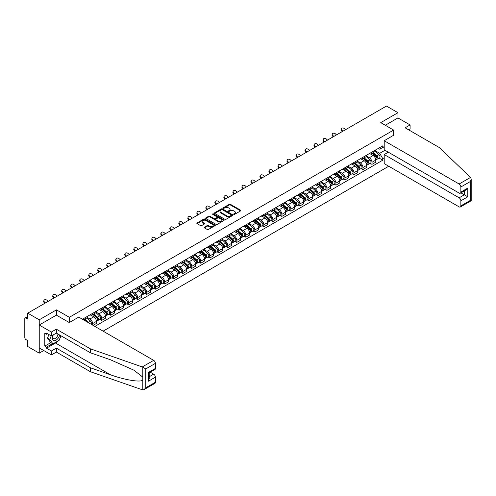 <?xml version="1.0" encoding="UTF-8"?>
<svg xmlns="http://www.w3.org/2000/svg" width="496" height="496" viewBox="0 0 496 496"><rect width="100%" height="100%" fill="white"/><g stroke="black" fill="none" stroke-linecap="round" stroke-linejoin="round"><path stroke-width="0.74" d="M233.808 214.359A0.564 0.322 0 0 0 234.602 214.359L240.628 210.881A0.8 0.465 0 0 0 240.864 210.552A0.8 0.465 0 0 0 240.628 210.223L230.423 204.333A0.8 0.465 0 0 0 229.288 204.333L223.262 207.812A0.564 0.322 0 0 0 224.056 208.27L224.837 207.818A2.567 1.482 0 0 1 228.464 207.818L229.313 208.308A2.567 1.482 0 0 1 230.063 209.355A2.567 1.482 0 0 1 229.313 210.403L228.538 210.856A0.564 0.322 0 0 0 229.332 211.315L230.107 210.862A2.567 1.482 0 0 1 233.74 210.862L234.589 211.352A2.567 1.482 0 0 1 235.34 212.4A2.567 1.482 0 0 1 234.589 213.447L233.808 213.9A0.564 0.322 0 0 0 233.808 214.359L233.808 213.9M204.395 227.18A0.8 0.465 0 0 0 204.16 227.509A0.8 0.465 0 0 0 204.395 227.838L207.26 229.493A0.8 0.465 0 0 0 208.394 229.493L215.084 225.63A0.8 0.465 0 0 0 215.32 225.302A0.8 0.465 0 0 0 215.084 224.973L204.879 219.083A0.8 0.465 0 0 0 203.744 219.083L197.055 222.946A0.8 0.465 0 0 0 196.819 223.268A0.8 0.465 0 0 0 197.055 223.597L200.514 225.593A0.8 0.465 0 0 0 201.643 225.593L204.507 223.944A0.8 0.465 0 0 0 204.743 223.615A0.8 0.465 0 0 0 204.507 223.287L202.796 222.295A2.145 1.24 0 0 1 202.163 221.421A2.145 1.24 0 0 1 203.49 220.28A2.145 1.24 0 0 1 205.828 220.546L212.548 224.421A2.145 1.24 0 0 1 213.175 225.302A2.145 1.24 0 0 1 211.848 226.443A2.145 1.24 0 0 1 209.51 226.176L208.394 225.531A0.8 0.465 0 0 0 207.26 225.531L204.395 227.18L204.395 227.838M69.335 317.297L56.457 309.864L39.24 319.802L27.745 313.162L386.465 106.063L397.959 112.697L380.742 122.636L393.626 130.076L69.335 317.297L69.335 322.536M224.893 219.306A0.8 0.465 0 0 0 226.027 219.306L232.717 215.444A0.8 0.465 0 0 0 232.953 215.121A0.8 0.465 0 0 0 232.717 214.793L222.512 208.897A0.8 0.465 0 0 0 221.377 208.897L214.687 212.765A0.8 0.465 0 0 0 214.452 213.088A0.8 0.465 0 0 0 214.687 213.416L224.893 219.306M212.951 214.477A0.564 0.322 0 0 1 213.522 214.557L213.522 213.894L223.901 219.883A0.8 0.465 0 0 1 224.136 220.212A0.8 0.465 0 0 1 223.901 220.534L217.211 224.403A0.8 0.465 0 0 1 216.076 224.403L205.871 218.507L208.735 216.864L208.735 216.2L205.871 217.856A0.8 0.465 0 0 0 205.635 218.178A0.8 0.465 0 0 0 205.871 218.507L205.871 217.856M208.735 216.864A0.8 0.465 0 0 1 209.864 216.864L209.864 216.2A0.8 0.465 0 0 0 208.735 216.2M209.864 216.2L214.005 218.587A0.8 0.465 0 0 0 215.14 218.587L217.037 217.49A0.8 0.465 0 0 0 217.273 217.167A0.8 0.465 0 0 0 217.037 216.839L212.728 214.353A0.564 0.322 0 0 1 213.522 213.894M39.24 319.802L39.24 353.152L27.745 346.518L27.745 340.609L25.953 339.58A1.637 0.942 -120 0 1 24.8 337.578L24.8 318.699A1.637 0.942 -120 0 1 25.141 317.955L27.745 316.448M103.1 331.154L388.746 166.241M39.24 353.152L43.778 350.536M27.745 313.162L27.745 319.071L25.953 318.035A1.637 0.942 -120 0 0 25.141 317.955M408.53 129.772L410.087 128.873L410.087 124.936L397.959 117.936L397.959 112.697M371.963 152.086A3.757 2.17 60 0 1 371.188 153.772L375.001 151.571A3.757 2.17 -120 0 0 375.776 149.885M366.556 156.128L369.309 157.722A3.757 2.17 60 0 1 371.963 162.322L375.776 160.121A3.757 2.17 -120 0 0 373.122 155.521L370.394 153.946M375.776 160.121L375.776 162.155L371.963 164.356L370.134 163.302M371.188 153.772A3.757 2.17 60 0 1 369.334 153.599M371.963 162.322L371.963 164.356M362.954 157.288A3.757 2.17 60 0 1 362.173 158.974L365.986 156.773A3.757 2.17 -120 0 0 366.767 155.087M361.125 168.504L362.954 169.558L366.767 167.357L366.767 165.323A3.757 2.17 -120 0 0 364.107 160.723L361.379 159.148M362.173 158.974A3.757 2.17 60 0 1 360.325 158.807M357.542 161.33L360.294 162.924A3.757 2.17 60 0 1 362.954 167.524L362.954 169.558M353.939 162.49A3.757 2.17 60 0 1 353.164 164.176L356.977 161.975A3.757 2.17 -120 0 0 357.752 160.289M352.117 173.705L353.939 174.759L357.752 172.558L357.752 170.525A3.757 2.17 -120 0 0 355.099 165.924L352.371 164.35M353.164 164.176A3.757 2.17 60 0 1 351.317 164.009M348.533 166.538L351.286 168.125A3.757 2.17 60 0 1 353.939 172.726L353.939 174.759M344.931 167.691A3.757 2.17 60 0 1 344.15 169.378L347.963 167.177A3.757 2.17 -120 0 0 348.744 165.49M343.102 178.907L344.931 179.967L348.744 177.766L348.744 175.727A3.757 2.17 -120 0 0 346.084 171.126L343.356 169.551M344.15 169.378A3.757 2.17 60 0 1 342.302 169.21M339.518 171.74L342.271 173.327A3.757 2.17 60 0 1 344.931 177.928L344.931 179.967M335.922 172.893A3.757 2.17 60 0 1 335.141 174.58L338.954 172.379A3.757 2.17 -120 0 0 339.729 170.692M334.093 184.115L335.922 185.169L339.735 182.968L339.735 180.935A3.757 2.17 -120 0 0 337.075 176.328L334.347 174.753M335.141 174.58A3.757 2.17 60 0 1 333.293 174.412M330.51 176.942L333.262 178.529A3.757 2.17 60 0 1 335.922 183.136L335.922 185.169M326.907 178.095A3.757 2.17 60 0 1 326.132 179.781L329.945 177.58A3.757 2.17 -120 0 0 330.72 175.894M325.078 189.317L326.907 190.371L330.72 188.17L330.72 186.136A3.757 2.17 -120 0 0 328.067 181.53L325.333 179.955M326.132 179.781A3.757 2.17 60 0 1 324.279 179.614M321.495 182.144L324.254 183.731A3.757 2.17 60 0 1 326.907 188.337L326.907 190.371M317.899 183.297A3.757 2.17 60 0 1 317.118 184.989L320.931 182.788A3.757 2.17 -120 0 0 321.712 181.096M316.07 194.519L317.899 195.573L321.712 193.372L321.712 191.338A3.757 2.17 -120 0 0 319.052 186.738L316.324 185.157M317.118 184.989A3.757 2.17 60 0 1 315.27 184.816M312.486 187.345L315.239 188.939A3.757 2.17 60 0 1 317.899 193.539L317.899 195.573M308.884 188.505A3.757 2.17 60 0 1 308.109 190.191L311.922 187.99A3.757 2.17 -120 0 0 312.697 186.304M307.055 199.721L308.884 200.775L312.697 198.574L312.697 196.54A3.757 2.17 -120 0 0 310.043 191.94L307.315 190.365M308.109 190.191A3.757 2.17 60 0 1 306.255 190.018M303.478 192.547L306.23 194.141A3.757 2.17 60 0 1 308.884 198.741L308.884 200.775M299.875 193.707A3.757 2.17 60 0 1 299.094 195.393L302.907 193.192A3.757 2.17 -120 0 0 303.688 191.506M298.046 204.922L299.875 205.976L303.688 203.775L303.688 201.742A3.757 2.17 -120 0 0 301.029 197.141L298.301 195.567M299.094 195.393A3.757 2.17 60 0 1 297.247 195.219M294.463 197.749L297.216 199.342A3.757 2.17 60 0 1 299.875 203.943L299.875 205.976M290.861 198.908A3.757 2.17 60 0 1 290.086 200.595L293.899 198.394A3.757 2.17 -120 0 0 294.674 196.707M289.038 210.124L290.861 211.178L294.674 208.977L294.674 206.944A3.757 2.17 -120 0 0 292.02 202.343L289.292 200.768M290.086 200.595A3.757 2.17 60 0 1 288.238 200.427M285.454 202.957L288.207 204.544A3.757 2.17 60 0 1 290.861 209.145L290.861 211.178M281.852 204.11A3.757 2.17 60 0 1 281.071 205.797L284.884 203.596A3.757 2.17 -120 0 0 285.665 201.909M280.023 215.326L281.852 216.386L285.665 214.179L285.665 212.145A3.757 2.17 -120 0 0 283.005 207.545L280.277 205.97M281.071 205.797A3.757 2.17 60 0 1 279.223 205.629M276.439 208.159L279.192 209.746A3.757 2.17 60 0 1 281.852 214.346L281.852 216.386M272.843 209.312A3.757 2.17 60 0 1 272.062 210.998L275.875 208.797A3.757 2.17 -120 0 0 276.65 207.111M271.014 220.528L272.843 221.588L276.656 219.387L276.656 217.353A3.757 2.17 -120 0 0 273.997 212.747L271.269 211.172M272.062 210.998A3.757 2.17 60 0 1 270.215 210.831M267.431 213.361L270.184 214.948A3.757 2.17 60 0 1 272.843 219.554L272.843 221.588M263.829 214.514A3.757 2.17 60 0 1 263.054 216.2L266.867 213.999A3.757 2.17 -120 0 0 267.642 212.313M262 225.736L263.829 226.79L267.642 224.589L267.642 222.555A3.757 2.17 -120 0 0 264.982 217.949L262.254 216.374M263.054 216.2A3.757 2.17 60 0 1 261.2 216.033M258.416 218.562L261.175 220.15A3.757 2.17 60 0 1 263.829 224.756L263.829 226.79M254.82 219.716A3.757 2.17 60 0 1 254.039 221.402L257.852 219.201A3.757 2.17 -120 0 0 258.633 217.515M252.991 230.938L254.82 231.992L258.633 229.791L258.633 227.757A3.757 2.17 -120 0 0 255.973 223.15L253.245 221.576M254.039 221.402A3.757 2.17 60 0 1 252.191 221.235M249.407 223.764L252.16 225.351A3.757 2.17 60 0 1 254.82 229.958L254.82 231.992M245.805 224.924A3.757 2.17 60 0 1 245.03 226.61L248.843 224.409A3.757 2.17 -120 0 0 249.618 222.723M243.976 236.139L245.805 237.193L249.618 234.992L249.618 232.959A3.757 2.17 -120 0 0 246.965 228.358L244.237 226.777M245.03 226.61A3.757 2.17 60 0 1 243.176 226.436M240.399 228.966L243.152 230.559A3.757 2.17 60 0 1 245.805 235.16L245.805 237.193M236.797 230.125A3.757 2.17 60 0 1 236.015 231.812L239.828 229.611A3.757 2.17 -120 0 0 240.61 227.924M234.968 241.341L236.797 242.395L240.61 240.194L240.61 238.161A3.757 2.17 -120 0 0 237.95 233.56L235.222 231.985M236.015 231.812A3.757 2.17 60 0 1 234.168 231.638M231.384 234.168L234.137 235.761A3.757 2.17 60 0 1 236.797 240.362L236.797 242.395M227.782 235.327A3.757 2.17 60 0 1 227.007 237.014L230.82 234.813A3.757 2.17 -120 0 0 231.595 233.126M225.959 246.543L227.782 247.597L231.595 245.396L231.595 243.362A3.757 2.17 -120 0 0 228.941 238.762L226.213 237.187M227.007 237.014A3.757 2.17 60 0 1 225.159 236.846M222.375 239.37L225.128 240.963A3.757 2.17 60 0 1 227.782 245.563L227.782 247.597M218.773 240.529A3.757 2.17 60 0 1 217.992 242.215L221.805 240.014A3.757 2.17 -120 0 0 222.586 238.328M216.944 251.745L218.773 252.799L222.586 250.598L222.586 248.564A3.757 2.17 -120 0 0 219.926 243.964L217.198 242.389M217.992 242.215A3.757 2.17 60 0 1 216.144 242.048M213.361 244.578L216.113 246.165A3.757 2.17 60 0 1 218.773 250.765L218.773 252.799M209.765 245.731A3.757 2.17 60 0 1 208.983 247.417L212.796 245.216A3.757 2.17 -120 0 0 213.571 243.53M207.936 256.947L209.765 258.007L213.571 255.806L213.571 253.766A3.757 2.17 -120 0 0 210.918 249.166L208.19 247.591M208.983 247.417A3.757 2.17 60 0 1 207.136 247.25M204.352 249.779L207.105 251.367A3.757 2.17 60 0 1 209.765 255.967L209.765 258.007M200.75 250.933A3.757 2.17 60 0 1 199.975 252.619L203.788 250.418A3.757 2.17 -120 0 0 204.563 248.732M198.921 262.148L200.75 263.209L204.563 261.008L204.563 258.974A3.757 2.17 -120 0 0 201.903 254.367L199.175 252.793M199.975 252.619A3.757 2.17 60 0 1 198.121 252.452M195.337 254.981L198.096 256.568A3.757 2.17 60 0 1 200.75 261.175L200.75 263.209M191.741 256.134A3.757 2.17 60 0 1 190.96 257.821L194.773 255.62A3.757 2.17 -120 0 0 195.554 253.933M189.912 267.356L191.741 268.41L195.554 266.209L195.554 264.176A3.757 2.17 -120 0 0 192.894 259.569L190.166 257.994M190.96 257.821A3.757 2.17 60 0 1 189.112 257.653M186.329 260.183L189.081 261.77A3.757 2.17 60 0 1 191.741 266.377L191.741 268.41M182.726 261.336A3.757 2.17 60 0 1 181.951 263.029L185.764 260.822A3.757 2.17 -120 0 0 186.539 259.135M180.897 272.558L182.726 273.612L186.539 271.411L186.539 269.378A3.757 2.17 -120 0 0 183.886 264.771L181.152 263.196M181.951 263.029A3.757 2.17 60 0 1 180.098 262.855M177.32 265.385L180.073 266.978A3.757 2.17 60 0 1 182.726 271.579L182.726 273.612M173.718 266.544A3.757 2.17 60 0 1 172.937 268.231L176.75 266.03A3.757 2.17 -120 0 0 177.531 264.343M171.889 277.76L173.718 278.814L177.531 276.613L177.531 274.579A3.757 2.17 -120 0 0 174.871 269.979L172.143 268.404M172.937 268.231A3.757 2.17 60 0 1 171.089 268.057M168.305 270.587L171.058 272.18A3.757 2.17 60 0 1 173.718 276.78L173.718 278.814M164.703 271.746A3.757 2.17 60 0 1 163.928 273.432L167.741 271.231A3.757 2.17 -120 0 0 168.516 269.545M162.88 282.962L164.703 284.016L168.516 281.815L168.516 279.781A3.757 2.17 -120 0 0 165.862 275.181L163.134 273.606M163.928 273.432A3.757 2.17 60 0 1 162.08 273.259M159.297 275.788L162.049 277.382A3.757 2.17 60 0 1 164.703 281.982L164.703 284.016M155.694 276.948A3.757 2.17 60 0 1 154.913 278.634L158.726 276.433A3.757 2.17 -120 0 0 159.507 274.747M153.865 288.164L155.694 289.218L159.507 287.017L159.507 284.983A3.757 2.17 -120 0 0 156.848 280.383L154.12 278.808M154.913 278.634A3.757 2.17 60 0 1 153.066 278.467M150.282 280.99L153.035 282.584A3.757 2.17 60 0 1 155.694 287.184L155.694 289.218M146.686 282.15A3.757 2.17 60 0 1 145.905 283.836L149.718 281.635A3.757 2.17 -120 0 0 150.493 279.949M144.857 293.365L146.686 294.419L150.493 292.218L150.493 290.185A3.757 2.17 -120 0 0 147.839 285.584L145.111 284.01M145.905 283.836A3.757 2.17 60 0 1 144.057 283.669M141.273 286.198L144.026 287.785A3.757 2.17 60 0 1 146.686 292.386L146.686 294.419M137.671 287.351A3.757 2.17 60 0 1 136.896 289.038L140.709 286.837A3.757 2.17 -120 0 0 141.484 285.15M135.842 298.567L137.671 299.627L141.484 297.426L141.484 295.387A3.757 2.17 -120 0 0 138.824 290.786L136.096 289.211M136.896 289.038A3.757 2.17 60 0 1 135.042 288.87M132.258 291.4L135.017 292.987A3.757 2.17 60 0 1 137.671 297.588L137.671 299.627M128.662 292.553A3.757 2.17 60 0 1 127.881 294.24L131.694 292.039A3.757 2.17 -120 0 0 132.475 290.352M126.833 303.775L128.662 304.829L132.475 302.628L132.475 300.595A3.757 2.17 -120 0 0 129.816 295.988L127.088 294.413M127.881 294.24A3.757 2.17 60 0 1 126.034 294.072M123.25 296.602L126.003 298.189A3.757 2.17 60 0 1 128.662 302.796L128.662 304.829M119.648 297.755A3.757 2.17 60 0 1 118.873 299.441L122.686 297.24A3.757 2.17 -120 0 0 123.461 295.554M117.819 308.977L119.648 310.031L123.461 307.83L123.461 305.796A3.757 2.17 -120 0 0 120.807 301.19L118.073 299.615M118.873 299.441A3.757 2.17 60 0 1 117.019 299.274M114.241 301.804L116.994 303.391A3.757 2.17 60 0 1 119.648 307.997L119.648 310.031M110.639 302.957A3.757 2.17 60 0 1 109.858 304.649L113.671 302.448A3.757 2.17 -120 0 0 114.452 300.756M108.81 314.179L110.639 315.233L114.452 313.032L114.452 310.998A3.757 2.17 -120 0 0 111.792 306.398L109.064 304.817M109.858 304.649A3.757 2.17 60 0 1 108.01 304.476M105.226 307.005L107.979 308.599A3.757 2.17 60 0 1 110.639 313.199L110.639 315.233M101.624 308.165A3.757 2.17 60 0 1 100.849 309.851L104.662 307.65A3.757 2.17 -120 0 0 105.437 305.964M99.801 319.381L101.624 320.435L105.437 318.234L105.437 316.2A3.757 2.17 -120 0 0 102.784 311.6L100.056 310.025M100.849 309.851A3.757 2.17 60 0 1 99.002 309.678M96.218 312.207L98.971 313.801A3.757 2.17 60 0 1 101.624 318.401L101.624 320.435M92.616 313.367A3.757 2.17 60 0 1 91.834 315.053L95.647 312.852A3.757 2.17 -120 0 0 96.429 311.166M93.081 325.37L96.429 323.435L96.429 321.402A3.757 2.17 -120 0 0 93.769 316.801L91.041 315.227M91.834 315.053A3.757 2.17 60 0 1 89.987 314.879M87.203 317.409L89.956 319.002A3.757 2.17 60 0 1 92.616 323.603L92.616 325.103M83.52 319.852L86.639 318.054A3.757 2.17 -120 0 0 87.414 316.367M83.607 318.568A3.757 2.17 60 0 1 83.328 319.74M384.208 148.248L382.769 147.417L379.707 149.184L378.349 148.397M375.565 150.927L379.707 153.32L384.989 150.269M384.208 157.79L382.769 158.621L379.707 153.32M94.866 326.405L382.769 160.189L382.769 158.621M384.208 146.58L382.769 147.417L382.769 145.849L82.448 319.232M393.626 130.076L393.626 135.309M56.457 309.864L56.457 315.165M379.149 158.1L382.769 160.189M234.031 214.439L234.589 214.117A2.567 1.482 0 0 0 235.34 213.069L235.34 212.4M230.063 209.355L230.063 210.025A2.567 1.482 0 0 1 229.313 211.073L228.761 211.395M240.628 210.223L240.628 210.881L230.423 205.003A0.8 0.465 0 0 0 229.288 205.003L223.485 208.351M232.717 214.793L232.717 215.444L222.512 209.566A0.8 0.465 0 0 0 221.377 209.566L214.7 213.423M231.297 215.351A0.564 0.322 0 0 0 231.297 214.892L222.338 209.715A0.564 0.322 0 0 0 221.545 209.715L220.726 210.192A2.567 1.482 0 0 0 219.976 211.24A2.567 1.482 0 0 0 220.726 212.288L226.846 215.822A2.567 1.482 0 0 0 230.479 215.822L231.297 215.351L231.297 216.014A0.564 0.322 0 0 0 231.465 215.785L231.465 215.121M219.976 211.24L219.976 211.91A2.567 1.482 0 0 0 220.726 212.958L220.726 212.288M231.297 216.014L230.479 216.492A2.567 1.482 0 0 1 226.846 216.492L220.726 212.958M209.864 216.864L214.005 219.257A0.8 0.465 0 0 0 215.14 219.257L217.037 218.159A0.8 0.465 0 0 0 217.273 217.831L217.273 217.167M213.522 214.557L223.888 220.54M218.302 221.067A2.145 1.24 0 0 0 220.639 221.34A2.145 1.24 0 0 0 221.96 220.193A2.145 1.24 0 0 0 221.334 219.319L218.965 217.949A0.8 0.465 0 0 0 217.831 217.949L215.934 219.046A0.8 0.465 0 0 0 215.698 219.375A0.8 0.465 0 0 0 215.934 219.703L218.302 221.067L218.302 221.737A2.145 1.24 0 0 0 220.639 222.003A2.145 1.24 0 0 0 221.96 220.863L221.96 220.193M215.698 219.375L215.698 220.044A0.8 0.465 0 0 0 215.934 220.367L215.934 219.703M218.302 221.737L215.934 220.367M213.175 225.302L213.175 225.965A2.145 1.24 0 0 1 211.848 227.112A2.145 1.24 0 0 1 209.51 226.846L208.394 226.195A0.8 0.465 0 0 0 207.26 226.195L204.408 227.844M202.163 221.421L202.163 222.09A2.145 1.24 0 0 0 202.796 222.964L202.796 222.295M204.507 223.287L204.507 223.944L202.796 222.964M215.084 224.973L215.084 225.63L204.879 219.747A0.8 0.465 0 0 0 203.744 219.747L197.061 223.603L197.055 222.946M372.223 153.171L375.9 156.451A2.04 1.178 60 0 1 376.538 159.607L375.776 160.047M372.322 153.258L374.052 154.256M372.595 152.96L376.681 156.606A0.98 0.564 60 0 1 376.991 158.119A0.98 0.564 60 0 1 376.898 158.156M373.209 152.607L376.879 155.88A2.04 1.178 60 0 1 377.518 159.036A2.04 1.178 60 0 1 376.904 159.104M375.255 151.373L378.956 154.678A2.04 1.178 60 0 1 379.601 157.84L377.518 159.036M345.538 129.692L344.404 128.625A1.879 1.358 17.7 0 0 342.587 127.98A1.879 1.358 17.7 0 0 341.285 128.817A1.879 1.358 17.7 0 0 341.744 130.157L341.521 130.857A1.879 1.358 -162.3 0 1 341.062 129.518L341.285 128.817M342.885 131.223L341.744 130.157M341.521 130.857L342.283 131.57M363.215 158.373L366.885 161.653A2.04 1.178 60 0 1 367.53 164.808L366.767 165.249M363.314 158.46L365.037 159.458M363.587 158.162L367.672 161.808A0.98 0.564 60 0 1 367.976 163.32A0.98 0.564 60 0 1 367.889 163.358M364.194 157.809L367.871 161.082A2.04 1.178 60 0 1 368.509 164.244A2.04 1.178 60 0 1 367.889 164.306M366.246 156.575L369.948 159.886A2.04 1.178 60 0 1 370.586 163.041L368.509 164.244M354.2 163.575L357.876 166.854A2.04 1.178 60 0 1 358.515 170.01L357.752 170.45M354.299 163.661L356.029 164.66M354.572 163.364L358.658 167.009A0.98 0.564 60 0 1 358.968 168.522A0.98 0.564 60 0 1 358.875 168.559M355.186 163.01L358.856 166.284A2.04 1.178 60 0 1 359.501 169.446A2.04 1.178 60 0 1 358.881 169.508M357.232 161.783L360.939 165.087A2.04 1.178 60 0 1 361.578 168.243L359.501 169.446M470.537 177.419L471.2 179.031L470.481 181.449L460.865 187.004A2.449 1.414 -120 0 0 459.129 183.997L470.537 177.419L439.202 147.479L405.12 127.807L410.087 124.936M388.312 152.185L384.208 154.554L384.208 163.624L459.129 206.875A2.449 1.414 -120 0 0 460.356 206.999A2.449 1.414 -120 0 0 460.865 205.877L460.865 200.806A2.449 1.414 -120 0 0 459.129 197.805L464.33 194.804L467.796 196.807L460.865 200.806M384.208 154.554L459.129 197.805M393.626 135.241L384.208 140.746L384.208 149.817L459.129 193.074A2.449 1.414 -120 0 0 460.356 193.192A2.449 1.414 -120 0 0 460.865 192.07L460.865 187.004M384.208 140.746L459.129 183.997M397.959 117.936L385.28 125.252M460.945 192.851L464.33 194.804L464.33 190.898M460.865 192.07L467.796 188.071L466.06 189.9L460.356 193.192M460.865 205.877L470.481 200.328L470.847 200.533M58.02 340.944A9.188 5.307 -60 0 1 55.471 343.015L46.519 348.18L51.373 350.982L56.339 348.118L90.421 367.79L90.421 371.727L142.786 389.937L144.057 389.614L145.787 387.785L155.403 382.23A2.449 1.414 60 0 1 154.901 383.352L144.057 389.614M90.421 367.79L110.565 374.821C124.874 380.017 140.907 382.602 142.786 380.01L142.786 377.103L133.79 370.115L110.565 359.811L90.421 352.786L56.339 333.107L51.373 335.978L46.519 333.176L46.519 334.242L44.789 333.244L44.789 346.115L46.519 347.113L52.526 343.647M51.373 350.982L51.373 354.919L39.24 347.913L39.24 325.035L56.395 315.134L69.279 322.567L78.752 317.099L153.673 360.356A2.449 1.414 60 0 1 155.403 363.357L155.403 368.429A2.449 1.414 60 0 1 154.901 369.545L149.191 372.843L149.191 378.752L148.471 381.164L148.471 372.428C149.408 372.967 149.408 372.967 148.471 372.428L155.403 368.429M56.339 348.118L56.339 352.048L51.373 354.919M90.421 371.727L56.339 352.048M155.403 363.357L145.787 368.912L142.271 366.941L90.421 348.849L56.339 329.17L51.373 332.041L51.373 335.978M51.373 332.041L39.24 325.035M46.519 348.18L46.519 347.113M56.339 329.17L56.339 333.107M90.421 348.849L90.421 352.786M149.191 376.749L153.673 374.164A2.449 1.414 60 0 1 155.403 377.165L155.403 382.23M153.673 374.164L150.288 372.211M61.151 335.885A9.188 5.307 -60 0 1 59.842 338.539M47.442 333.709L46.519 334.242M44.789 346.115L50.797 342.643M53.022 335.023A5.307 3.063 120 0 0 52.297 338.012A5.307 3.063 120 0 0 55.502 340.448A5.307 3.063 120 0 0 59.644 335.017M53.308 334.856A3.633 2.102 120 0 0 52.799 336.933A3.633 2.102 120 0 0 53.549 338.594A3.633 2.102 120 0 0 56.327 337.652A3.633 2.102 120 0 0 57.939 334.031M60.921 335.755L59.167 340.281L52.929 343.877L50.623 342.544L47.504 338.111L48.887 334.54M52.929 343.877L49.817 339.444L51.2 335.879M47.504 338.111L49.817 339.444M336.53 134.893L335.389 133.827A1.879 1.358 17.7 0 0 333.572 133.182A1.879 1.358 17.7 0 0 332.27 134.019A1.879 1.358 17.7 0 0 332.735 135.358L332.512 136.059A1.879 1.358 -162.3 0 1 332.047 134.72L332.27 134.019M333.87 136.425L332.735 135.358M332.512 136.059L333.269 136.772M327.515 140.095L326.38 139.029A1.879 1.358 17.7 0 0 324.564 138.384A1.879 1.358 17.7 0 0 323.262 139.221A1.879 1.358 17.7 0 0 323.721 140.56L323.497 141.261A1.879 1.358 -162.3 0 1 323.039 139.922L323.262 139.221M324.861 141.627L323.721 140.56M323.497 141.261L324.26 141.974M345.191 168.776L348.862 172.056A2.04 1.178 60 0 1 349.506 175.212L348.744 175.652M345.29 168.863L347.02 169.861M345.563 168.566L349.649 172.211A0.98 0.564 60 0 1 349.953 173.724A0.98 0.564 60 0 1 349.866 173.761M346.171 168.212L349.847 171.486A2.04 1.178 60 0 1 350.486 174.648A2.04 1.178 60 0 1 349.872 174.71M348.223 166.985L351.924 170.289A2.04 1.178 60 0 1 352.569 173.445L350.486 174.648M336.183 173.984L339.853 177.258A2.04 1.178 60 0 1 340.492 180.414L339.729 180.854M336.276 174.071L338.005 175.069M336.548 173.767L340.634 177.413A0.98 0.564 60 0 1 340.944 178.932A0.98 0.564 60 0 1 340.857 178.963M337.162 173.414L340.833 176.694A2.04 1.178 60 0 1 341.477 179.85A2.04 1.178 60 0 1 340.857 179.918M339.208 172.186L342.916 175.491A2.04 1.178 60 0 1 343.554 178.647L341.477 179.85M327.168 179.186L330.838 182.46A2.04 1.178 60 0 1 331.483 185.622L330.72 186.056M327.267 179.273L328.997 180.271M327.54 178.969L331.626 182.615A0.98 0.564 60 0 1 331.936 184.134A0.98 0.564 60 0 1 331.843 184.165M328.154 178.616L331.824 181.896A2.04 1.178 60 0 1 332.463 185.051A2.04 1.178 60 0 1 331.849 185.12M330.2 177.388L333.901 180.693A2.04 1.178 60 0 1 334.546 183.849L332.463 185.051M318.506 145.297L317.366 144.231A1.879 1.358 17.7 0 0 315.555 143.586A1.879 1.358 17.7 0 0 314.247 144.423A1.879 1.358 17.7 0 0 314.712 145.762L314.489 146.463A1.879 1.358 -162.3 0 1 314.024 145.123L314.247 144.423M315.847 146.828L314.712 145.762M314.489 146.463L315.245 147.176M309.492 150.499L308.357 149.432A1.879 1.358 17.7 0 0 306.54 148.788A1.879 1.358 17.7 0 0 305.238 149.631A1.879 1.358 17.7 0 0 305.697 150.97L305.474 151.664A1.879 1.358 -162.3 0 1 305.015 150.325L305.238 149.631M306.838 152.03L305.697 150.97M305.474 151.664L306.237 152.377M300.483 155.701L299.342 154.634A1.879 1.358 17.7 0 0 297.532 153.989A1.879 1.358 17.7 0 0 296.224 154.833A1.879 1.358 17.7 0 0 296.689 156.172L296.465 156.866A1.879 1.358 -162.3 0 1 296 155.527L296.224 154.833M297.823 157.238L296.689 156.172M296.465 156.866L297.228 157.579M318.159 184.388L321.83 187.662A2.04 1.178 60 0 1 322.468 190.824L321.712 191.264M318.252 184.475L319.982 185.473M318.531 184.171L322.617 187.817A0.98 0.564 60 0 1 322.921 189.336A0.98 0.564 60 0 1 322.834 189.373M319.139 183.818L322.809 187.097A2.04 1.178 60 0 1 323.454 190.253A2.04 1.178 60 0 1 322.834 190.321M321.185 182.59L324.892 185.895A2.04 1.178 60 0 1 325.531 189.057L323.454 190.253M291.474 160.902L290.334 159.836A1.879 1.358 17.7 0 0 288.517 159.197A1.879 1.358 17.7 0 0 287.215 160.034A1.879 1.358 17.7 0 0 287.674 161.374L287.451 162.074A1.879 1.358 -162.3 0 1 286.992 160.735L287.215 160.034M288.815 162.44L287.674 161.374M287.451 162.074L288.213 162.787M309.144 189.59L312.821 192.863A2.04 1.178 60 0 1 313.46 196.025L312.697 196.466M309.244 189.677L310.973 190.675M309.516 189.373L313.602 193.025A0.98 0.564 60 0 1 313.912 194.537A0.98 0.564 60 0 1 313.819 194.575M310.13 189.026L313.801 192.299A2.04 1.178 60 0 1 314.439 195.455A2.04 1.178 60 0 1 313.825 195.523M312.176 187.792L315.878 191.096A2.04 1.178 60 0 1 316.522 194.258L314.439 195.455M282.46 166.104L281.325 165.038A1.879 1.358 17.7 0 0 279.508 164.399A1.879 1.358 17.7 0 0 278.206 165.236A1.879 1.358 17.7 0 0 278.665 166.575L278.442 167.276A1.879 1.358 -162.3 0 1 277.983 165.937L278.206 165.236M279.8 167.642L278.665 166.575M278.442 167.276L279.205 167.989M300.136 194.792L303.806 198.071A2.04 1.178 60 0 1 304.451 201.227L303.688 201.667M300.235 194.878L301.959 195.877M300.508 194.581L304.594 198.226A0.98 0.564 60 0 1 304.897 199.739A0.98 0.564 60 0 1 304.811 199.776M301.115 194.227L304.792 197.501A2.04 1.178 60 0 1 305.431 200.657A2.04 1.178 60 0 1 304.811 200.725M303.168 192.994L306.869 196.298A2.04 1.178 60 0 1 307.508 199.46L305.431 200.657M273.451 171.312L272.31 170.246A1.879 1.358 17.7 0 0 270.494 169.601A1.879 1.358 17.7 0 0 269.192 170.438A1.879 1.358 17.7 0 0 269.657 171.777L269.433 172.478A1.879 1.358 -162.3 0 1 268.968 171.139L269.192 170.438M270.791 172.844L269.657 171.777M269.433 172.478L270.19 173.191M291.121 199.993L294.798 203.273A2.04 1.178 60 0 1 295.436 206.429L294.674 206.869M291.22 200.08L292.95 201.078M291.493 199.783L295.579 203.428A0.98 0.564 60 0 1 295.889 204.941A0.98 0.564 60 0 1 295.796 204.978M292.107 199.429L295.777 202.703A2.04 1.178 60 0 1 296.422 205.865A2.04 1.178 60 0 1 295.802 205.927M294.153 198.202L297.86 201.506A2.04 1.178 60 0 1 298.499 204.662L296.422 205.865M264.436 176.514L263.302 175.448A1.879 1.358 17.7 0 0 261.485 174.803A1.879 1.358 17.7 0 0 260.183 175.64A1.879 1.358 17.7 0 0 260.642 176.979L260.419 177.68A1.879 1.358 -162.3 0 1 259.96 176.34L260.183 175.64M261.783 178.045L260.642 176.979M260.419 177.68L261.181 178.393M282.112 205.195L285.783 208.475A2.04 1.178 60 0 1 286.428 211.631L285.665 212.071M282.212 205.282L283.941 206.28M282.484 204.984L286.57 208.63A0.98 0.564 60 0 1 286.874 210.143A0.98 0.564 60 0 1 286.787 210.18M283.092 204.631L286.769 207.905A2.04 1.178 60 0 1 287.407 211.067A2.04 1.178 60 0 1 286.793 211.129M285.144 203.403L288.846 206.708A2.04 1.178 60 0 1 289.484 209.864L287.407 211.067M255.428 181.716L254.287 180.649A1.879 1.358 17.7 0 0 252.476 180.005A1.879 1.358 17.7 0 0 251.168 180.842A1.879 1.358 17.7 0 0 251.633 182.181L251.41 182.881A1.879 1.358 -162.3 0 1 250.945 181.542L251.168 180.842M252.768 183.247L251.633 182.181M251.41 182.881L252.166 183.594M273.104 210.397L276.774 213.677A2.04 1.178 60 0 1 277.413 216.833L276.65 217.273M273.197 210.484L274.927 211.482M273.47 210.186L277.555 213.832A0.98 0.564 60 0 1 277.865 215.351A0.98 0.564 60 0 1 277.779 215.382M274.083 209.833L277.754 213.113A2.04 1.178 60 0 1 278.399 216.268A2.04 1.178 60 0 1 277.779 216.33M276.129 208.605L279.837 211.91A2.04 1.178 60 0 1 280.476 215.066L278.399 216.268M246.413 186.918L245.278 185.851A1.879 1.358 17.7 0 0 243.462 185.206A1.879 1.358 17.7 0 0 242.16 186.043A1.879 1.358 17.7 0 0 242.618 187.383L242.395 188.083A1.879 1.358 -162.3 0 1 241.936 186.744L242.16 186.043M243.759 188.449L242.618 187.383M242.395 188.083L243.158 188.796M264.089 215.605L267.759 218.879A2.04 1.178 60 0 1 268.404 222.034L267.642 222.475M264.188 215.692L265.918 216.69M264.461 215.388L268.547 219.034A0.98 0.564 60 0 1 268.857 220.553A0.98 0.564 60 0 1 268.764 220.584M265.075 215.035L268.745 218.314A2.04 1.178 60 0 1 269.384 221.47A2.04 1.178 60 0 1 268.77 221.538M267.121 213.807L270.822 217.112A2.04 1.178 60 0 1 271.467 220.267L269.384 221.47M237.404 192.119L236.263 191.053A1.879 1.358 17.7 0 0 234.453 190.408A1.879 1.358 17.7 0 0 233.145 191.251A1.879 1.358 17.7 0 0 233.61 192.591L233.387 193.285A1.879 1.358 -162.3 0 1 232.922 191.946L233.145 191.251M234.744 193.657L233.61 192.591M233.387 193.285L234.149 193.998M255.08 220.807L258.751 224.08A2.04 1.178 60 0 1 259.389 227.242L258.633 227.683M255.173 220.894L256.903 221.892M255.452 220.59L259.538 224.235A0.98 0.564 60 0 1 259.842 225.754A0.98 0.564 60 0 1 259.755 225.792M256.06 220.236L259.73 223.516A2.04 1.178 60 0 1 260.375 226.672A2.04 1.178 60 0 1 259.755 226.74M258.106 219.009L261.814 222.313A2.04 1.178 60 0 1 262.452 225.469L260.375 226.672M228.389 197.321L227.255 196.255A1.879 1.358 17.7 0 0 225.438 195.616A1.879 1.358 17.7 0 0 224.136 196.453A1.879 1.358 17.7 0 0 224.595 197.792L224.372 198.487A1.879 1.358 -162.3 0 1 223.913 197.154L224.136 196.453M225.736 198.859L224.595 197.792M224.372 198.487L225.134 199.2M246.066 226.009L249.742 229.282A2.04 1.178 60 0 1 250.381 232.444L249.618 232.884M246.165 226.095L247.895 227.094M246.438 225.792L250.523 229.437A0.98 0.564 60 0 1 250.833 230.956A0.98 0.564 60 0 1 250.74 230.993M247.051 225.438L250.722 228.718A2.04 1.178 60 0 1 251.36 231.874A2.04 1.178 60 0 1 250.747 231.942M249.097 224.211L252.799 227.515A2.04 1.178 60 0 1 253.444 230.677L251.36 231.874M219.381 202.523L218.246 201.457A1.879 1.358 17.7 0 0 216.43 200.818A1.879 1.358 17.7 0 0 215.128 201.655A1.879 1.358 17.7 0 0 215.586 202.994L215.363 203.695A1.879 1.358 -162.3 0 1 214.904 202.356L215.128 201.655M216.721 204.061L215.586 202.994M215.363 203.695L216.126 204.408M237.057 231.21L240.727 234.484A2.04 1.178 60 0 1 241.372 237.646L240.61 238.086M237.156 231.297L238.88 232.295M237.429 230.993L241.515 234.645A0.98 0.564 60 0 1 241.819 236.158A0.98 0.564 60 0 1 241.732 236.195M238.037 230.646L241.713 233.92A2.04 1.178 60 0 1 242.352 237.076A2.04 1.178 60 0 1 241.732 237.144M240.089 229.412L243.79 232.717A2.04 1.178 60 0 1 244.429 235.879L242.352 237.076M210.372 207.725L209.231 206.665A1.879 1.358 17.7 0 0 207.415 206.02A1.879 1.358 17.7 0 0 206.113 206.857A1.879 1.358 17.7 0 0 206.578 208.196L206.355 208.897A1.879 1.358 -162.3 0 1 205.89 207.557L206.113 206.857M207.712 209.262L206.578 208.196M206.355 208.897L207.111 209.61M228.042 236.412L231.719 239.692A2.04 1.178 60 0 1 232.357 242.848L231.595 243.288M228.141 236.499L229.871 237.497M228.414 236.201L232.5 239.847A0.98 0.564 60 0 1 232.81 241.36A0.98 0.564 60 0 1 232.717 241.397M229.028 235.848L232.698 239.122A2.04 1.178 60 0 1 233.343 242.284A2.04 1.178 60 0 1 232.723 242.346M231.074 234.614L234.782 237.925A2.04 1.178 60 0 1 235.42 241.081L233.343 242.284M201.357 212.933L200.223 211.866A1.879 1.358 17.7 0 0 198.406 211.222A1.879 1.358 17.7 0 0 197.104 212.059A1.879 1.358 17.7 0 0 197.563 213.398L197.34 214.098A1.879 1.358 -162.3 0 1 196.881 212.759L197.104 212.059M198.704 214.464L197.563 213.398M197.34 214.098L198.102 214.811M219.034 241.614L222.704 244.894A2.04 1.178 60 0 1 223.349 248.05L222.586 248.49M219.133 241.701L220.863 242.699M219.406 241.403L223.491 245.049A0.98 0.564 60 0 1 223.795 246.562A0.98 0.564 60 0 1 223.708 246.599M220.013 241.05L223.69 244.323A2.04 1.178 60 0 1 224.328 247.485A2.04 1.178 60 0 1 223.715 247.547M222.065 239.822L225.767 243.127A2.04 1.178 60 0 1 226.405 246.283L224.328 247.485M192.349 218.135L191.208 217.068A1.879 1.358 17.7 0 0 189.398 216.423A1.879 1.358 17.7 0 0 188.089 217.26A1.879 1.358 17.7 0 0 188.554 218.6L188.331 219.3A1.879 1.358 -162.3 0 1 187.866 217.961L188.089 217.26M189.689 219.666L188.554 218.6M188.331 219.3L189.088 220.013M210.025 246.816L213.695 250.096A2.04 1.178 60 0 1 214.334 253.251L213.571 253.692M210.118 246.903L211.848 247.901M210.391 246.605L214.477 250.251A0.98 0.564 60 0 1 214.787 251.763A0.98 0.564 60 0 1 214.7 251.801M211.005 246.252L214.675 249.525A2.04 1.178 60 0 1 215.32 252.687A2.04 1.178 60 0 1 214.7 252.749M213.051 245.024L216.758 248.329A2.04 1.178 60 0 1 217.397 251.484L215.32 252.687M183.334 223.336L182.199 222.27A1.879 1.358 17.7 0 0 180.383 221.625A1.879 1.358 17.7 0 0 179.081 222.462A1.879 1.358 17.7 0 0 179.54 223.801L179.316 224.502A1.879 1.358 -162.3 0 1 178.858 223.163L179.081 222.462M180.68 224.868L179.54 223.801M179.316 224.502L180.079 225.215M201.01 252.024L204.681 255.297A2.04 1.178 60 0 1 205.325 258.453L204.563 258.893M201.109 252.111L202.839 253.103M201.382 251.807L205.468 255.452A0.98 0.564 60 0 1 205.778 256.971A0.98 0.564 60 0 1 205.685 257.002M201.996 251.453L205.666 254.733A2.04 1.178 60 0 1 206.305 257.889A2.04 1.178 60 0 1 205.691 257.951M204.042 250.226L207.743 253.53A2.04 1.178 60 0 1 208.388 256.686L206.305 257.889M174.325 228.538L173.185 227.472A1.879 1.358 17.7 0 0 171.374 226.827A1.879 1.358 17.7 0 0 170.066 227.67A1.879 1.358 17.7 0 0 170.531 229.003L170.308 229.704A1.879 1.358 -162.3 0 1 169.843 228.365L170.066 227.67M171.666 230.07L170.531 229.003M170.308 229.704L171.07 230.417M192.002 257.226L195.672 260.499A2.04 1.178 60 0 1 196.311 263.655L195.554 264.095M192.095 257.312L193.824 258.311M192.367 257.009L196.459 260.654A0.98 0.564 60 0 1 196.763 262.173A0.98 0.564 60 0 1 196.676 262.204M192.981 256.655L196.652 259.935A2.04 1.178 60 0 1 197.296 263.091A2.04 1.178 60 0 1 196.676 263.159M195.027 255.428L198.735 258.732A2.04 1.178 60 0 1 199.373 261.888L197.296 263.091M165.311 233.74L164.176 232.674A1.879 1.358 17.7 0 0 162.359 232.029A1.879 1.358 17.7 0 0 161.057 232.872A1.879 1.358 17.7 0 0 161.516 234.211L161.293 234.906A1.879 1.358 -162.3 0 1 160.834 233.566L161.057 232.872M162.657 235.278L161.516 234.211M161.293 234.906L162.056 235.619M182.987 262.427L186.663 265.701A2.04 1.178 60 0 1 187.302 268.863L186.539 269.303M183.086 262.514L184.816 263.512M183.359 262.21L187.445 265.856A0.98 0.564 60 0 1 187.755 267.375A0.98 0.564 60 0 1 187.662 267.412M183.973 261.857L187.643 265.137A2.04 1.178 60 0 1 188.282 268.293A2.04 1.178 60 0 1 187.668 268.361M186.019 260.629L189.72 263.934A2.04 1.178 60 0 1 190.365 267.096L188.282 268.293M156.302 238.942L155.167 237.875A1.879 1.358 17.7 0 0 153.351 237.237A1.879 1.358 17.7 0 0 152.049 238.074A1.879 1.358 17.7 0 0 152.508 239.413L152.284 240.107A1.879 1.358 -162.3 0 1 151.826 238.774L152.049 238.074M153.642 240.479L152.508 239.413M152.284 240.107L153.047 240.827M173.978 267.629L177.649 270.903A2.04 1.178 60 0 1 178.293 274.065L177.531 274.505M174.077 267.716L175.801 268.714M174.35 267.412L178.436 271.058A0.98 0.564 60 0 1 178.74 272.577A0.98 0.564 60 0 1 178.653 272.614M174.958 267.059L178.634 270.339A2.04 1.178 60 0 1 179.273 273.494A2.04 1.178 60 0 1 178.653 273.563M177.01 265.831L180.711 269.136A2.04 1.178 60 0 1 181.35 272.298L179.273 273.494M147.293 244.144L146.153 243.077A1.879 1.358 17.7 0 0 144.336 242.439A1.879 1.358 17.7 0 0 143.034 243.276A1.879 1.358 17.7 0 0 143.499 244.615L143.276 245.315A1.879 1.358 -162.3 0 1 142.811 243.976L143.034 243.276M144.634 245.681L143.499 244.615M143.276 245.315L144.032 246.028M164.963 272.831L168.64 276.111A2.04 1.178 60 0 1 169.279 279.267L168.516 279.707M165.063 272.918L166.792 273.916M165.335 272.62L169.421 276.266A0.98 0.564 60 0 1 169.731 277.779A0.98 0.564 60 0 1 169.638 277.816M165.949 272.267L169.62 275.54A2.04 1.178 60 0 1 170.264 278.696A2.04 1.178 60 0 1 169.644 278.764M167.995 271.033L171.703 274.338A2.04 1.178 60 0 1 172.341 277.5L170.264 278.696M138.279 249.352L137.144 248.285A1.879 1.358 17.7 0 0 135.327 247.64A1.879 1.358 17.7 0 0 134.025 248.477A1.879 1.358 17.7 0 0 134.484 249.817L134.261 250.517A1.879 1.358 -162.3 0 1 133.802 249.178L134.025 248.477M135.625 250.883L134.484 249.817M134.261 250.517L135.024 251.23M155.955 278.033L159.625 281.313A2.04 1.178 60 0 1 160.27 284.468L159.507 284.909M156.054 278.12L157.778 279.118M156.327 277.822L160.413 281.468A0.98 0.564 60 0 1 160.716 282.98A0.98 0.564 60 0 1 160.63 283.018M156.934 277.469L160.611 280.742A2.04 1.178 60 0 1 161.25 283.904A2.04 1.178 60 0 1 160.636 283.966M158.987 276.235L162.688 279.546A2.04 1.178 60 0 1 163.327 282.701L161.25 283.904M129.27 254.553L128.129 253.487A1.879 1.358 17.7 0 0 126.319 252.842A1.879 1.358 17.7 0 0 125.011 253.679A1.879 1.358 17.7 0 0 125.476 255.018L125.252 255.719A1.879 1.358 -162.3 0 1 124.787 254.38L125.011 253.679M126.61 256.085L125.476 255.018M125.252 255.719L126.009 256.432M146.946 283.235L150.617 286.514A2.04 1.178 60 0 1 151.255 289.67L150.493 290.11M147.039 283.321L148.769 284.32M147.312 283.024L151.398 286.669A0.98 0.564 60 0 1 151.708 288.182A0.98 0.564 60 0 1 151.621 288.219M147.926 282.67L151.596 285.944A2.04 1.178 60 0 1 152.241 289.106A2.04 1.178 60 0 1 151.621 289.168M149.972 281.443L153.679 284.747A2.04 1.178 60 0 1 154.318 287.903L152.241 289.106M120.255 259.755L119.121 258.689A1.879 1.358 17.7 0 0 117.304 258.044A1.879 1.358 17.7 0 0 116.002 258.881A1.879 1.358 17.7 0 0 116.461 260.22L116.238 260.921A1.879 1.358 -162.3 0 1 115.779 259.582L116.002 258.881M117.602 261.287L116.461 260.22M116.238 260.921L117 261.634M137.931 288.436L141.602 291.716A2.04 1.178 60 0 1 142.247 294.872L141.484 295.312M138.031 288.523L139.76 289.521M138.303 288.226L142.389 291.871A0.98 0.564 60 0 1 142.699 293.384A0.98 0.564 60 0 1 142.606 293.421M138.917 287.872L142.588 291.146A2.04 1.178 60 0 1 143.226 294.308A2.04 1.178 60 0 1 142.612 294.37M140.963 286.645L144.665 289.949A2.04 1.178 60 0 1 145.309 293.105L143.226 294.308M111.247 264.957L110.106 263.891A1.879 1.358 17.7 0 0 108.295 263.246A1.879 1.358 17.7 0 0 106.987 264.083A1.879 1.358 17.7 0 0 107.452 265.422L107.229 266.123A1.879 1.358 -162.3 0 1 106.764 264.783L106.987 264.083M108.587 266.488L107.452 265.422M107.229 266.123L107.992 266.836M128.923 293.644L132.593 296.918A2.04 1.178 60 0 1 133.232 300.074L132.469 300.514M129.016 293.731L130.746 294.729M129.289 293.427L133.381 297.073A0.98 0.564 60 0 1 133.684 298.592A0.98 0.564 60 0 1 133.598 298.623M129.902 293.074L133.573 296.354A2.04 1.178 60 0 1 134.218 299.51A2.04 1.178 60 0 1 133.598 299.578M131.948 291.846L135.656 295.151A2.04 1.178 60 0 1 136.295 298.307L134.218 299.51M102.232 270.159L101.097 269.092A1.879 1.358 17.7 0 0 99.281 268.448A1.879 1.358 17.7 0 0 97.979 269.291A1.879 1.358 17.7 0 0 98.437 270.63L98.214 271.324A1.879 1.358 -162.3 0 1 97.755 269.985L97.979 269.291M99.578 271.69L98.437 270.63M98.214 271.324L98.977 272.037M119.908 298.846L123.585 302.12A2.04 1.178 60 0 1 124.223 305.282L123.461 305.716M120.007 298.933L121.737 299.931M120.28 298.629L124.366 302.275A0.98 0.564 60 0 1 124.676 303.794A0.98 0.564 60 0 1 124.583 303.825M120.894 298.276L124.564 301.556A2.04 1.178 60 0 1 125.203 304.711A2.04 1.178 60 0 1 124.589 304.78M122.94 297.048L126.641 300.353A2.04 1.178 60 0 1 127.286 303.509L125.203 304.711M93.223 275.361L92.089 274.294A1.879 1.358 17.7 0 0 90.272 273.649A1.879 1.358 17.7 0 0 88.97 274.493A1.879 1.358 17.7 0 0 89.429 275.832L89.206 276.526A1.879 1.358 -162.3 0 1 88.747 275.187L88.97 274.493M90.563 276.898L89.429 275.832M89.206 276.526L89.968 277.239M110.899 304.048L114.57 307.322A2.04 1.178 60 0 1 115.215 310.484L114.452 310.924M110.999 304.135L112.722 305.133M111.271 303.831L115.357 307.477A0.98 0.564 60 0 1 115.661 308.996A0.98 0.564 60 0 1 115.574 309.033M111.879 303.478L115.556 306.757A2.04 1.178 60 0 1 116.194 309.913A2.04 1.178 60 0 1 115.574 309.981M113.925 302.25L117.633 305.555A2.04 1.178 60 0 1 118.271 308.717L116.194 309.913M84.215 280.562L83.074 279.496A1.879 1.358 17.7 0 0 81.257 278.857A1.879 1.358 17.7 0 0 79.955 279.694A1.879 1.358 17.7 0 0 80.42 281.034L80.191 281.734A1.879 1.358 -162.3 0 1 79.732 280.395L79.955 279.694M81.555 282.1L80.42 281.034M80.191 281.734L80.953 282.447M101.885 309.25L105.561 312.523A2.04 1.178 60 0 1 106.2 315.685L105.437 316.126M101.984 309.337L103.714 310.335M102.257 309.033L106.342 312.685A0.98 0.564 60 0 1 106.652 314.197A0.98 0.564 60 0 1 106.559 314.235M102.87 308.686L106.541 311.959A2.04 1.178 60 0 1 107.179 315.115A2.04 1.178 60 0 1 106.566 315.183M104.916 307.452L108.618 310.756A2.04 1.178 60 0 1 109.263 313.918L107.179 315.115M75.2 285.764L74.065 284.698A1.879 1.358 17.7 0 0 72.249 284.059A1.879 1.358 17.7 0 0 70.947 284.896A1.879 1.358 17.7 0 0 71.405 286.235L71.182 286.936A1.879 1.358 -162.3 0 1 70.723 285.597L70.947 284.896M72.546 287.302L71.405 286.235M71.182 286.936L71.945 287.649M92.876 314.452L96.546 317.731A2.04 1.178 60 0 1 97.191 320.887L96.429 321.327M92.975 314.538L94.699 315.537M93.248 314.241L97.334 317.886A0.98 0.564 60 0 1 97.638 319.399A0.98 0.564 60 0 1 97.551 319.436M93.856 313.887L97.532 317.161A2.04 1.178 60 0 1 98.171 320.317A2.04 1.178 60 0 1 97.557 320.385M95.908 312.654L99.609 315.958A2.04 1.178 60 0 1 100.248 319.12L98.171 320.317M66.191 290.972L65.05 289.906A1.879 1.358 17.7 0 0 63.24 289.261A1.879 1.358 17.7 0 0 61.932 290.098A1.879 1.358 17.7 0 0 62.397 291.437L62.174 292.138A1.879 1.358 -162.3 0 1 61.709 290.799L61.932 290.098M63.531 292.504L62.397 291.437M62.174 292.138L62.93 292.851M83.867 319.653L85.126 320.782M83.96 319.74L85.69 320.738M86.856 321.78L84.233 319.443M84.847 319.089L88.517 322.363A2.04 1.178 60 0 1 89.113 323.082M86.893 317.855L90.601 321.166A2.04 1.178 60 0 1 91.252 324.316M57.176 296.174L56.042 295.108A1.879 1.358 17.7 0 0 54.225 294.463A1.879 1.358 17.7 0 0 52.923 295.3A1.879 1.358 17.7 0 0 53.382 296.639L53.159 297.34A1.879 1.358 -162.3 0 1 52.7 296L52.923 295.3M54.523 297.705L53.382 296.639M53.159 297.34L53.921 298.053M48.168 301.376L47.027 300.309A1.879 1.358 17.7 0 0 45.217 299.665A1.879 1.358 17.7 0 0 43.908 300.502A1.879 1.358 17.7 0 0 44.373 301.841L44.15 302.541A1.879 1.358 -162.3 0 1 43.685 301.202L43.908 300.502M45.508 302.907L44.373 301.841M44.15 302.541L44.913 303.254M92.616 323.603L96.429 321.402M101.624 318.401L105.437 316.2M110.639 313.199L114.452 310.998M119.648 307.997L123.461 305.796M128.662 302.796L132.475 300.595M137.671 297.588L141.484 295.387M146.686 292.386L150.493 290.185M155.694 287.184L159.507 284.983M164.703 281.982L168.516 279.781M173.718 276.78L177.531 274.579M182.726 271.579L186.539 269.378M191.741 266.377L195.554 264.176M200.75 261.175L204.563 258.974M209.765 255.967L213.571 253.766M218.773 250.765L222.586 248.564M227.782 245.563L231.595 243.362M236.797 240.362L240.61 238.161M245.805 235.16L249.618 232.959M254.82 229.958L258.633 227.757M263.829 224.756L267.642 222.555M272.843 219.554L276.656 217.353M281.852 214.346L285.665 212.145M290.861 209.145L294.674 206.944M299.875 203.943L303.688 201.742M308.884 198.741L312.697 196.54M317.899 193.539L321.712 191.338M326.907 188.337L330.72 186.136M335.922 183.136L339.735 180.935M344.931 177.928L348.744 175.727M353.939 172.726L357.752 170.525M362.954 167.524L366.767 165.323M89.956 319.002L93.769 316.801M98.971 313.801L102.784 311.6M107.979 308.599L111.792 306.398M116.994 303.391L120.807 301.19M126.003 298.189L129.816 295.988M135.017 292.987L138.824 290.786M144.026 287.785L147.839 285.584M153.035 282.584L156.848 280.383M162.049 277.382L165.862 275.181M171.058 272.18L174.871 269.979M180.073 266.978L183.886 264.771M189.081 261.77L192.894 259.569M198.096 256.568L201.903 254.367M207.105 251.367L210.918 249.166M216.113 246.165L219.926 243.964M225.128 240.963L228.941 238.762M234.137 235.761L237.95 233.56M243.152 230.559L246.965 228.358M252.16 225.351L255.973 223.15M261.175 220.15L264.982 217.949M270.184 214.948L273.997 212.747M279.192 209.746L283.005 207.545M288.207 204.544L292.02 202.343M297.216 199.342L301.029 197.141M306.23 194.141L310.043 191.94M315.239 188.939L319.052 186.738M324.254 183.731L328.067 181.53M333.262 178.529L337.075 176.328M342.271 173.327L346.084 171.126M351.286 168.125L355.099 165.924M360.294 162.924L364.107 160.723M369.309 157.722L373.122 155.521M27.745 317L25.953 318.035M234.589 214.117L234.589 213.447M228.538 211.315L228.538 210.856M229.313 211.073L229.313 210.403M223.262 208.27L223.262 207.812M229.288 205.003L229.288 204.333M230.423 205.003L230.423 204.333M214.687 213.416L214.687 212.765M221.377 209.566L221.377 208.897M222.512 209.566L222.512 208.897M226.846 216.492L226.846 215.822M230.479 216.492L230.479 215.822M214.005 219.257L214.005 218.587M215.14 219.257L215.14 218.587M217.037 218.159L217.037 217.49M223.901 220.534L223.901 219.883M207.26 226.195L207.26 225.531M208.394 226.195L208.394 225.531M209.51 226.846L209.51 226.176M203.744 219.747L203.744 219.083M204.879 219.747L204.879 219.083M375.9 156.451L374.753 157.108M377.189 157.672L376.824 157.883M378.956 154.678L376.879 155.88M366.885 161.653L365.738 162.31M368.181 162.874L367.815 163.085M369.948 159.886L367.871 161.082M357.876 166.854L356.729 167.512M359.172 168.076L358.8 168.287M360.939 165.087L358.856 166.284M470.481 200.328L470.481 181.449M467.796 188.071L467.796 196.807M142.786 389.937L142.786 380.01M142.786 377.103L142.786 367.176M145.787 368.912L145.787 387.785M155.403 377.165L148.471 381.164M142.271 366.941L153.673 360.356M55.471 343.015L110.565 374.821M348.862 172.056L347.721 172.72M350.157 173.278L349.792 173.488M351.924 170.289L349.847 171.486M339.853 177.258L338.706 177.921M341.149 178.479L340.777 178.696M342.916 175.491L340.833 176.694M330.838 182.46L329.697 183.123M332.134 183.681L331.768 183.898M333.901 180.693L331.824 181.896M321.83 187.662L320.683 188.325M323.125 188.883L322.76 189.1M324.892 185.895L322.809 187.097M312.821 192.863L311.674 193.527M314.111 194.091L313.745 194.302M315.878 191.096L313.801 192.299M303.806 198.071L302.659 198.729M305.102 199.293L304.736 199.504M306.869 196.298L304.792 197.501M294.798 203.273L293.651 203.93M296.093 204.495L295.721 204.705M297.86 201.506L295.777 202.703M285.783 208.475L284.642 209.132M287.079 209.696L286.713 209.907M288.846 206.708L286.769 207.905M276.774 213.677L275.627 214.34M278.07 214.898L277.698 215.109M279.837 211.91L277.754 213.113M267.759 218.879L266.619 219.542M269.055 220.1L268.689 220.317M270.822 217.112L268.745 218.314M258.751 224.08L257.604 224.744M260.047 225.302L259.681 225.519M261.814 222.313L259.73 223.516M249.742 229.282L248.595 229.946M251.032 230.51L250.666 230.721M252.799 227.515L250.722 228.718M240.727 234.484L239.58 235.147M242.023 235.712L241.657 235.922M243.79 232.717L241.713 233.92M231.719 239.692L230.572 240.349M233.015 240.913L232.643 241.124M234.782 237.925L232.698 239.122M222.704 244.894L221.563 245.551M224 246.115L223.634 246.326M225.767 243.127L223.69 244.323M213.695 250.096L212.548 250.753M214.991 251.317L214.619 251.528M216.758 248.329L214.675 249.525M204.681 255.297L203.54 255.961M205.976 256.519L205.611 256.73M207.743 253.53L205.666 254.733M195.672 260.499L194.525 261.163M196.968 261.721L196.602 261.938M198.735 258.732L196.652 259.935M186.663 265.701L185.516 266.364M187.953 266.922L187.587 267.139M189.72 263.934L187.643 265.137M177.649 270.903L176.502 271.566M178.944 272.13L178.579 272.341M180.711 269.136L178.634 270.339M168.64 276.111L167.493 276.768M169.936 277.332L169.564 277.543M171.703 274.338L169.62 275.54M159.625 281.313L158.484 281.97M160.921 282.534L160.555 282.745M162.688 279.546L160.611 280.742M150.617 286.514L149.47 287.172M151.912 287.736L151.54 287.947M153.679 284.747L151.596 285.944M141.602 291.716L140.461 292.38M142.898 292.938L142.532 293.148M144.665 289.949L142.588 291.146M132.593 296.918L131.446 297.581M133.889 298.139L133.523 298.35M135.656 295.151L133.573 296.354M123.585 302.12L122.438 302.783M124.874 303.341L124.508 303.558M126.641 300.353L124.564 301.556M114.57 307.322L113.423 307.985M115.866 308.543L115.5 308.76M117.633 305.555L115.556 306.757M105.561 312.523L104.414 313.187M106.857 313.751L106.485 313.962M108.618 310.756L106.541 311.959M96.546 317.731L95.406 318.389M97.842 318.953L97.476 319.164M99.609 315.958L97.532 317.161M90.601 321.166L88.517 322.363M471.2 179.031L471.2 200.737L460.356 206.999"/></g></svg>

